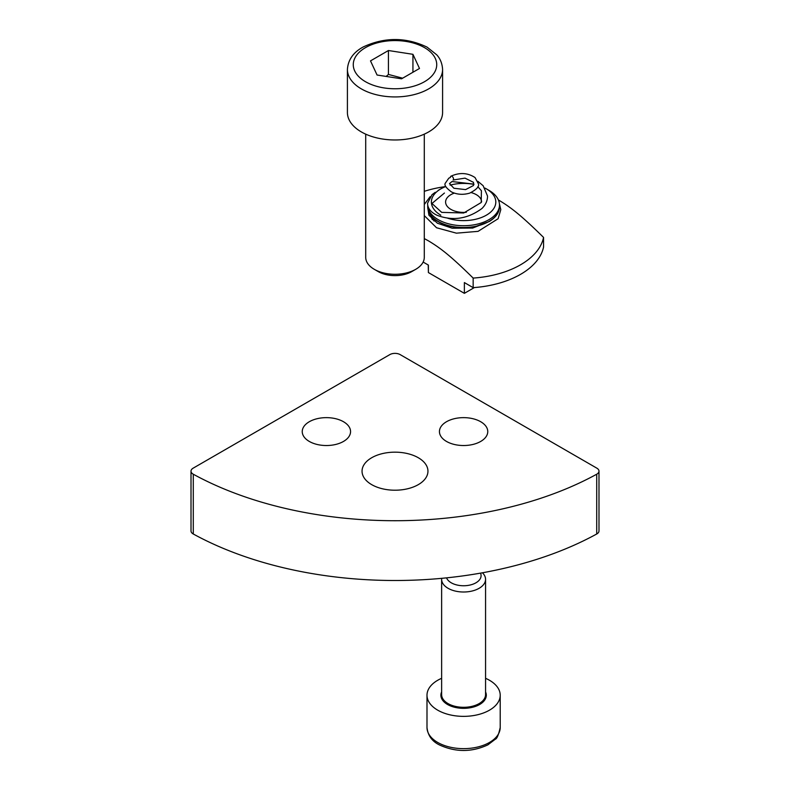 <?xml version="1.0" encoding="UTF-8"?>
<svg xmlns="http://www.w3.org/2000/svg" width="790" height="790" viewBox="0 0 790 790"><rect width="100%" height="100%" fill="white"/><g stroke="black" fill="none" stroke-linecap="round" stroke-linejoin="round"><path stroke-width="1.19" d="M596.717 474.217A292.873 169.09 0 0 1 193.283 474.217A7.317 4.227 0 0 1 191.012 471.156A7.317 4.227 0 0 1 193.155 468.164L389.826 354.611A7.317 4.227 180 0 1 400.175 354.611L596.845 468.164A7.317 4.227 0 0 1 598.988 471.156L598.988 530.929A7.317 4.227 180 0 1 596.717 534L596.717 474.217A7.317 4.227 0 0 0 598.988 471.156M193.283 474.217L193.283 534A7.317 4.227 180 0 1 191.012 530.929L191.012 471.156M193.283 534A292.873 169.09 0 0 0 596.717 534M480.685 421.722A24.164 13.953 180 0 1 487.766 431.587A24.164 13.953 180 0 1 463.602 445.53A24.164 13.953 180 0 1 439.438 431.587A24.164 13.953 180 0 1 454.349 418.7A24.164 13.953 180 0 1 480.685 421.722M343.482 421.722A24.164 13.953 180 0 1 350.562 431.587A24.164 13.953 180 0 1 326.398 445.53A24.164 13.953 180 0 1 302.234 431.587A24.164 13.953 180 0 1 317.155 418.7A24.164 13.953 180 0 1 343.482 421.722M371.705 484.645A32.953 19.019 0 0 0 407.61 488.763A32.953 19.019 0 0 0 427.953 471.186A32.953 19.019 0 0 0 395 452.166A32.953 19.019 0 0 0 362.047 471.186A32.953 19.019 0 0 0 371.705 484.645M424.289 134.152L424.289 257.372A29.289 16.906 180 0 1 415.708 269.321A29.289 16.906 180 0 1 374.292 269.321A29.289 16.906 180 0 1 365.711 257.372L365.711 134.152M415.708 269.321L411.738 271.612L415.708 269.321M442.588 69.451L442.588 112.496A47.588 27.472 180 0 1 428.654 131.92A47.588 27.472 180 0 1 376.791 137.885A47.588 27.472 180 0 1 347.412 112.496L347.412 69.451A47.588 27.472 0 0 0 376.791 94.84A47.588 27.472 0 0 0 428.654 88.885A47.588 27.472 0 0 0 442.588 69.451C442.064 60.356 437.65 55.893 436.732 54.816L427.064 47.123C405.902 37.071 384.641 37.011 363.291 46.926C353.357 52.268 348.064 59.773 347.412 69.451M374.292 269.321L378.262 271.612A23.67 13.667 0 0 0 411.738 271.612M419.5 68.463L401.567 78.812L377.067 75.02L370.5 60.879L388.433 50.52L412.933 54.312L419.5 68.463M402.643 78.19L388.433 74.438L388.433 50.52M412.933 72.246L412.933 54.312M388.433 74.438L386.162 76.433M441.699 578.329A21.962 12.68 0 0 0 441.63 579.327A21.962 12.68 0 0 0 463.602 592.006A21.962 12.68 0 0 0 485.564 579.327A21.962 12.68 0 0 0 482.423 572.789M441.63 678.314A36.607 21.133 0 0 0 437.709 680.279A36.607 21.133 0 0 0 426.995 695.23A36.607 21.133 0 0 0 463.602 716.362A36.607 21.133 0 0 0 500.208 695.23A36.607 21.133 0 0 0 485.564 678.314M480.518 573.125A17.469 10.092 180 0 1 467.7 585.469A17.469 10.092 180 0 1 446.548 577.855M466.327 212.293A18.002 10.389 180 0 1 445.6 202.023A18.002 10.389 180 0 1 454.309 193.115M471.146 192.582A18.002 10.389 180 0 1 481.594 201.865M447.604 218.168A32.212 18.605 0 0 0 489.198 213.31A32.212 18.605 0 0 0 486.383 188.869A32.212 18.605 0 0 0 484.951 188.089M473.941 184.406A32.212 18.605 0 0 0 450.093 185.137M445.827 186.509A32.212 18.605 0 0 0 440.82 188.869A32.212 18.605 0 0 0 440.82 215.176M486.383 188.869L488.971 190.36A35.876 20.718 180 0 1 499.478 205.005A35.876 20.718 180 0 1 477.328 224.143A35.876 20.718 180 0 1 438.233 219.66A35.876 20.718 180 0 1 427.726 205.212L427.726 206.802C427.844 212.609 431.389 217.606 438.381 221.783C448.898 227.411 461.034 229.08 474.79 226.779L489.316 221.486C495.982 217.349 499.369 212.451 499.478 206.802A35.876 20.718 180 0 1 477.328 225.94A35.876 20.718 180 0 1 438.233 221.447A35.876 20.718 180 0 1 427.726 206.802M498.381 199.929L498.806 200.176C510.676 207.336 520.274 214.515 543.569 237.435A80.541 46.501 0 0 1 473.161 278.08C449.865 255.16 440.267 247.981 428.397 240.822L424.289 238.58M424.289 191.328A80.541 46.501 180 0 1 445.619 186.588M473.161 278.08L473.161 287.649L464.372 282.573L464.372 293.337L428.397 272.56L428.397 265.094L423.134 262.053M473.161 287.649A80.541 46.501 180 0 0 543.569 246.994L543.569 237.435M428.249 265.006L428.397 272.56M464.372 293.337L474.385 287.56M450.419 177.197A2.192 1.264 60 0 1 450.883 176.229A2.192 1.264 60 0 1 453.075 177.493A2.192 1.264 60 0 1 453.075 180.031M424.507 81.706A41.732 24.095 180 0 1 354.69 70.903A41.732 24.095 180 0 1 405.803 41.396A41.732 24.095 180 0 1 424.507 81.706M441.63 691.922A22.693 13.104 0 0 0 463.602 708.334A22.693 13.104 0 0 0 485.564 691.922M485.564 579.327L485.564 694.627A21.962 12.68 180 0 1 463.602 707.307A21.962 12.68 180 0 1 441.63 694.627L441.63 579.327M426.995 727.511C427.884 735.589 432.1 741.425 439.635 745.029C455.771 752.337 471.847 752.287 487.865 744.861L495.231 739.262C496.91 738.838 498.569 734.917 500.208 727.511A36.607 21.133 180 0 1 463.602 748.644A36.607 21.133 180 0 1 426.995 727.511L426.995 695.23M434.085 221.052A32.212 18.605 180 0 1 431.794 216.569M432.347 219.581A32.647 18.851 180 0 1 431.063 215.7M500.208 727.511L500.208 695.23M440.82 188.869L438.233 190.36M499.478 205.005L499.478 206.802M450.883 176.229C459.573 172.289 467.621 172.724 475.027 177.543L478.375 183.734C479.49 186.44 476.597 189.57 469.695 193.125C463.236 195.012 457.173 194.617 451.505 191.96C446.399 188.198 444.266 185.374 445.125 183.478L448.789 178.185L450.428 177.424M453.104 180.011L465.024 178.135L473.506 182.352L473.496 185.502L465.606 189.61L453.914 188.247L449.51 183.586L451.999 181.532L473.97 184.129M477.822 186.677L481.416 190.726L481.209 202.517L463.72 212.984L441.699 212.382L431.952 203.484L444.424 193.046M489.277 221.506L472.657 228.063L452.166 228.211L437.374 223.215L428.94 215.226L427.785 208.047M424.289 215.601L436.554 227.757L456.413 233.169L478.078 231.352L498.105 218.721L500.801 209.676L499.418 203.82M435.26 192.306L432.041 194.676L427.568 203.208C427.588 208.224 430.738 212.233 436.998 215.255C452.719 221.249 467.729 218.978 482.009 208.442C485.712 204.719 487.549 200.591 487.529 196.048L483.134 185.709L477.881 181.325M430.096 196.71L424.289 204.511"/></g></svg>
